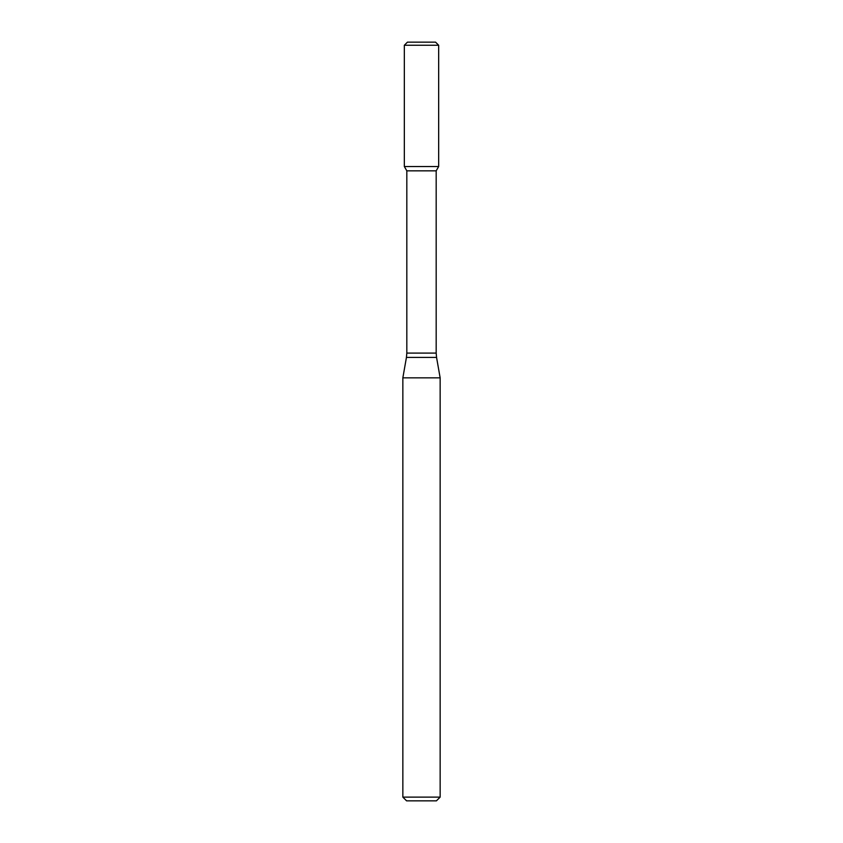 <?xml version="1.0" encoding="UTF-8"?>
<svg xmlns="http://www.w3.org/2000/svg" width="843" height="843" viewBox="0 0 843 843"><rect width="100%" height="100%" fill="white"/><g stroke="black" fill="none" stroke-linecap="round" stroke-linejoin="round"><path stroke-width="1.26" d="M406.821 170.834L436.179 170.834L436.179 353.091L406.821 353.091L406.821 170.834L404.334 166.524L438.666 166.524L438.666 45.259L404.334 45.259L407.443 42.15L435.557 42.15L438.666 45.259M421.5 377.843L440.151 377.843L436.558 357.411L406.442 357.411L402.849 377.843L421.5 377.843M440.151 797.12L436.421 800.85L406.579 800.85L402.849 797.12L440.151 797.12L440.151 377.843M404.334 45.259L404.334 166.524L438.666 166.524L436.179 170.834M436.179 353.091L436.558 357.411M406.821 353.091L406.442 357.411M402.849 797.12L402.849 377.843"/></g></svg>

